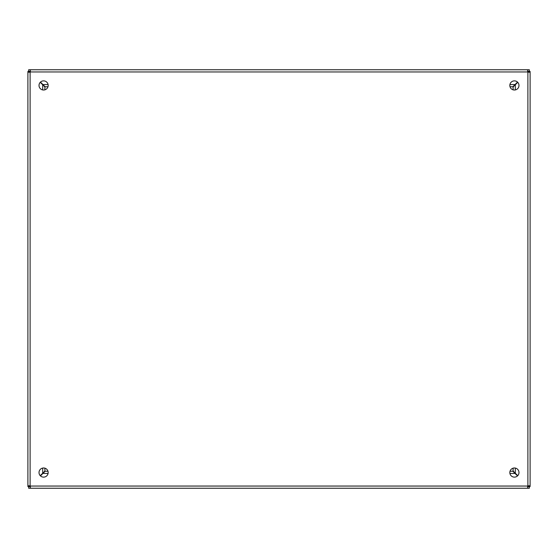 <?xml version="1.0" encoding="UTF-8"?>
<svg xmlns="http://www.w3.org/2000/svg" width="558" height="558" viewBox="0 0 558 558"><rect width="100%" height="100%" fill="white"/><g stroke="black" fill="none" stroke-linecap="round" stroke-linejoin="round"><path stroke-width="0.84" d="M39.018 85.444A4.576 4.576 0 0 1 45.882 81.482A4.576 4.576 0 0 1 45.882 89.406A4.576 4.576 0 0 1 39.018 85.444M509.831 85.444A4.576 4.576 0 0 1 516.694 81.482A4.576 4.576 0 0 1 516.694 89.406A4.576 4.576 0 0 1 509.831 85.444M39.018 472.556A4.576 4.576 0 0 1 45.882 468.594A4.576 4.576 0 0 1 45.882 476.518A4.576 4.576 0 0 1 39.018 472.556M509.831 472.556A4.576 4.576 0 0 1 516.694 468.594A4.576 4.576 0 0 1 516.694 476.518A4.576 4.576 0 0 1 509.831 472.556M528.552 72.205L528.552 71.424L530.1 71.424L530.1 72.205L527.896 72.205A1.465 1.465 0 0 1 527.645 71.954L527.645 69.75L30.355 69.75L30.355 71.954A1.465 1.465 0 0 1 30.104 72.205L27.9 72.205L27.9 485.795L30.104 485.795A1.465 1.465 0 0 1 30.355 486.046L30.355 488.25L527.645 488.25L527.645 486.046A1.465 1.465 0 0 1 527.896 485.795L530.1 485.795L530.1 72.205L527.896 72.205L528.552 71.529M30.355 71.298L28.674 71.298L28.674 69.75L30.355 69.75L30.355 71.954L29.679 71.298M29.448 485.795L29.448 486.576L27.9 486.576L27.9 485.795L30.104 485.795L29.448 486.471M527.645 486.702L529.326 486.702L529.326 488.25L527.645 488.25L527.645 486.046L528.321 486.702M528.552 486.471L527.896 485.816L530.1 485.795L530.1 486.576L528.552 486.576L528.552 485.795M528.321 71.298L527.666 71.954L527.645 69.75L529.326 69.75L529.326 71.298L527.645 71.298M29.448 71.529L30.104 72.184L27.9 72.205L27.9 71.424L29.448 71.424L29.448 72.205M29.679 486.702L30.334 486.046L30.355 488.25L28.674 488.25L28.674 486.702L30.355 486.702M527.896 72.205L527.896 485.795M517.754 82.326L513.095 86.985L513.095 89.831M513.095 468.169L513.095 471.015L517.754 475.674M527.666 71.954L30.334 71.954M517.524 82.096L515.069 84.551L509.914 84.551M48.086 84.551L42.931 84.551L40.476 82.096M30.104 72.184L30.104 485.816M40.246 82.326L42.701 84.781L42.701 89.936M42.701 468.064L42.701 473.219L40.246 475.674M527.645 486.046L30.355 486.046M517.524 475.904L512.865 471.245L510.019 471.245M47.981 471.245L45.135 471.245L40.476 475.904M42.931 84.551L45.135 86.755L47.981 86.755L45.135 86.755M512.865 86.755L510.019 86.755L512.865 86.755L515.069 84.551M42.701 473.219L44.905 471.015L44.905 468.169M44.898 89.831L44.898 86.985L42.701 84.781M44.905 471.015L44.256 471.663M44.256 86.337L44.898 86.985M515.299 84.781L515.299 89.936M515.299 468.064L515.299 473.219M515.069 473.449L509.914 473.449M48.086 473.449L42.931 473.449"/></g></svg>
